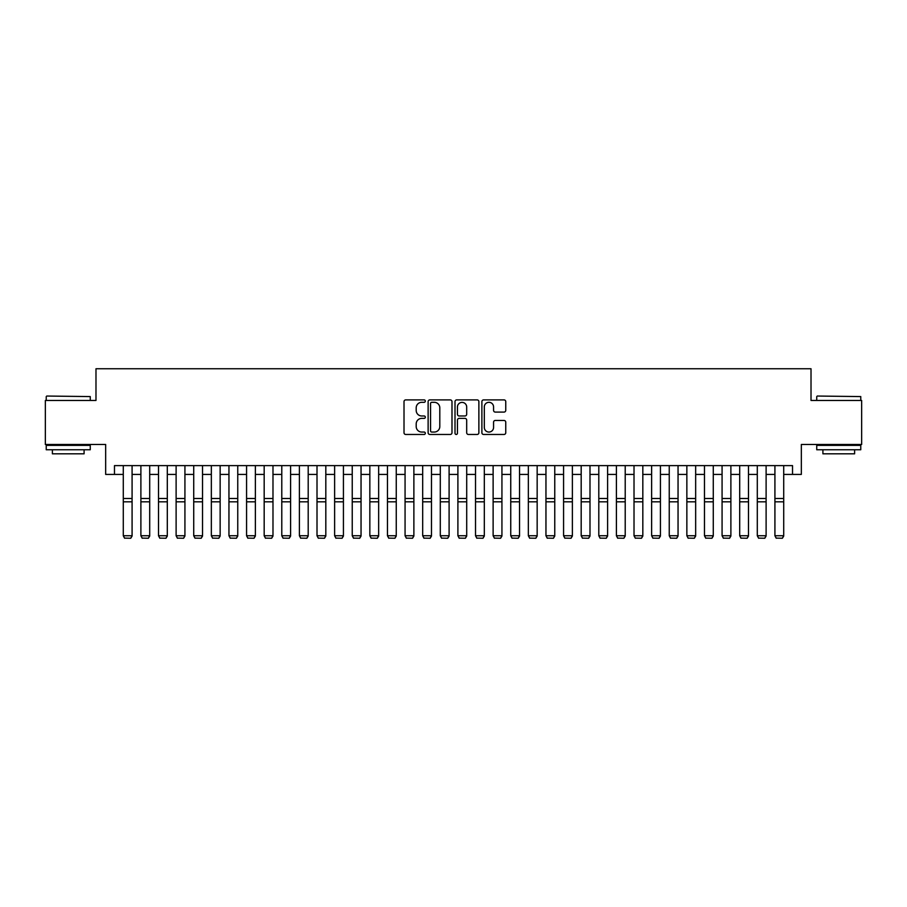 <?xml version="1.0" encoding="UTF-8"?>
<svg xmlns="http://www.w3.org/2000/svg" width="907" height="907" viewBox="0 0 907 907"><rect width="100%" height="100%" fill="white"/><g stroke="black" fill="none" stroke-linecap="round" stroke-linejoin="round"><path stroke-width="1.36" d="M425.326 401.098A1.213 1.213 0 0 0 424.113 399.896L405.746 399.896A1.723 1.723 0 0 0 404.012 401.62L404.012 432.741A1.723 1.723 0 0 0 405.746 434.464L424.113 434.464A1.213 1.213 0 0 0 425.326 433.251A1.213 1.213 0 0 0 424.113 432.049L421.732 432.049A5.533 5.533 0 0 1 416.2 426.517L416.2 423.92A5.533 5.533 0 0 1 421.732 418.388L424.113 418.388A1.213 1.213 0 0 0 425.326 417.175A1.213 1.213 0 0 0 424.113 415.973L421.732 415.973A5.533 5.533 0 0 1 416.2 410.44L416.2 407.844A5.533 5.533 0 0 1 421.732 402.311L424.113 402.311A1.213 1.213 0 0 0 425.326 401.098M504.02 412.084A1.723 1.723 0 0 0 505.755 410.349L505.755 401.62A1.723 1.723 0 0 0 504.02 399.896L483.624 399.896A1.723 1.723 0 0 0 481.889 401.62L481.889 432.741A1.723 1.723 0 0 0 483.624 434.464L504.02 434.464A1.723 1.723 0 0 0 505.755 432.741L505.755 422.197A1.723 1.723 0 0 0 504.02 420.463L495.29 420.463A1.723 1.723 0 0 0 493.567 422.197L493.567 427.424A4.626 4.626 0 0 1 488.941 432.049A4.626 4.626 0 0 1 484.315 427.424L484.315 406.937A4.626 4.626 0 0 1 488.941 402.311A4.626 4.626 0 0 1 493.567 406.937L493.567 410.349A1.723 1.723 0 0 0 495.29 412.084L504.02 412.084M114.475 474.418L114.475 465.608L792.525 465.608L792.525 474.418L801.334 474.418L801.334 444.475L861.65 444.475L861.65 400.452L811.017 400.452L811.017 368.752L95.983 368.752L95.983 400.452L45.35 400.452L45.35 444.475L105.666 444.475L105.666 474.418L123.284 474.418M451.992 401.62A1.723 1.723 0 0 0 450.257 399.896L429.861 399.896A1.723 1.723 0 0 0 428.127 401.62L428.127 432.741A1.723 1.723 0 0 0 429.861 434.464L450.257 434.464A1.723 1.723 0 0 0 451.992 432.741L451.992 401.62M456.743 399.896L477.139 399.896A1.723 1.723 0 0 1 478.873 401.62L478.873 432.741A1.723 1.723 0 0 1 477.139 434.464L468.409 434.464A1.723 1.723 0 0 1 466.686 432.741L466.686 420.122A1.723 1.723 0 0 0 464.951 418.388L459.157 418.388A1.723 1.723 0 0 0 457.434 420.122L457.434 433.251A1.213 1.213 0 0 1 456.221 434.464A1.213 1.213 0 0 1 455.008 433.251L455.008 401.62A1.723 1.723 0 0 1 456.743 399.896M132.082 474.418L140.891 474.418M149.7 474.418L158.51 474.418M167.307 474.418L176.117 474.418M184.926 474.418L193.724 474.418M202.533 474.418L211.342 474.418M220.14 474.418L228.949 474.418M237.759 474.418L246.568 474.418M255.366 474.418L264.175 474.418M272.984 474.418L281.782 474.418M290.591 474.418L299.401 474.418M308.199 474.418L317.008 474.418M325.817 474.418L334.626 474.418M343.424 474.418L352.233 474.418M361.043 474.418L369.841 474.418M378.65 474.418L387.459 474.418M396.257 474.418L405.066 474.418M413.875 474.418L422.685 474.418M431.483 474.418L440.292 474.418M449.101 474.418L457.899 474.418M466.708 474.418L475.517 474.418M484.315 474.418L493.125 474.418M501.934 474.418L510.743 474.418M519.541 474.418L528.35 474.418M537.159 474.418L545.957 474.418M554.767 474.418L563.576 474.418M572.374 474.418L581.183 474.418M589.992 474.418L598.801 474.418M607.599 474.418L616.409 474.418M625.218 474.418L634.016 474.418M642.825 474.418L651.634 474.418M660.432 474.418L669.241 474.418M678.051 474.418L686.86 474.418M695.658 474.418L704.467 474.418M713.276 474.418L722.074 474.418M730.883 474.418L739.693 474.418M748.49 474.418L757.3 474.418M766.109 474.418L774.918 474.418M783.716 474.418L792.525 474.418M431.766 402.311A1.213 1.213 0 0 0 430.553 403.524L430.553 430.836A1.213 1.213 0 0 0 431.766 432.049L434.272 432.049A5.533 5.533 0 0 0 439.804 426.517L439.804 407.844A5.533 5.533 0 0 0 434.272 402.311L431.766 402.311M466.686 407.028A4.626 4.626 0 0 0 462.06 402.402A4.626 4.626 0 0 0 457.434 407.028L457.434 414.238A1.723 1.723 0 0 0 459.157 415.973L464.951 415.973A1.723 1.723 0 0 0 466.686 414.238L466.686 407.028M132.082 465.608L132.082 536.06L130.767 538.248L124.599 538.123L130.767 538.248M124.599 538.248L123.284 535.742L132.082 535.742L130.767 538.123M123.284 465.608L123.284 535.742L124.599 538.123M46.756 396.042L90.258 396.574L46.756 396.042M68.24 449.759L46.234 449.759L46.234 445.36L90.258 445.36L90.258 449.759L68.24 449.759M84.09 449.759L84.09 453.817L52.391 453.817L52.391 449.759M817.264 396.042L860.766 396.574L817.264 396.042M838.76 449.759L816.742 449.759L816.742 445.36L860.766 445.36L860.766 449.759L838.76 449.759M854.609 449.759L854.609 453.817L822.91 453.817L822.91 449.759M149.7 465.608L149.7 536.06L148.374 538.248L142.218 538.123L148.374 538.248M142.218 538.248L140.891 535.742L149.7 535.742L148.374 538.123M140.891 465.608L140.891 535.742L142.218 538.123M167.307 465.608L167.307 536.06L165.992 538.248L159.825 538.123L165.992 538.248M159.825 538.248L158.51 535.742L167.307 535.742L165.992 538.123M158.51 465.608L158.51 535.742L159.825 538.123M184.926 465.608L184.926 536.06L183.599 538.248L177.432 538.123L183.599 538.248M177.432 538.248L176.117 535.742L184.926 535.742L183.599 538.123M176.117 465.608L176.117 535.742L177.432 538.123M202.533 465.608L202.533 536.06L201.218 538.248L195.05 538.123L201.218 538.248M195.05 538.248L193.724 535.742L202.533 535.742L201.218 538.123M193.724 465.608L193.724 535.742L195.05 538.123M220.14 465.608L220.14 536.06L218.825 538.248L212.657 538.123L218.825 538.248M212.657 538.248L211.342 535.742L220.14 535.742L218.825 538.123M211.342 465.608L211.342 535.742L212.657 538.123M237.759 465.608L237.759 536.06L236.432 538.248L230.276 538.123L236.432 538.248M230.276 538.248L228.949 535.742L237.759 535.742L236.432 538.123M228.949 465.608L228.949 535.742L230.276 538.123M255.366 465.608L255.366 536.06L254.051 538.248L247.883 538.123L254.051 538.248M247.883 538.248L246.568 535.742L255.366 535.742L254.051 538.123M246.568 465.608L246.568 535.742L247.883 538.123M272.984 465.608L272.984 536.06L271.658 538.248L265.49 538.123L271.658 538.248M265.49 538.248L264.175 535.742L272.984 535.742L271.658 538.123M264.175 465.608L264.175 535.742L265.49 538.123M290.591 465.608L290.591 536.06L289.276 538.248L283.109 538.123L289.276 538.248M283.109 538.248L281.782 535.742L290.591 535.742L289.276 538.123M281.782 465.608L281.782 535.742L283.109 538.123M308.199 465.608L308.199 536.06L306.883 538.248L300.716 538.123L306.883 538.248M300.716 538.248L299.401 535.742L308.199 535.742L306.883 538.123M299.401 465.608L299.401 535.742L300.716 538.123M325.817 465.608L325.817 536.06L324.491 538.248L318.334 538.123L324.491 538.248M318.334 538.248L317.008 535.742L325.817 535.742L324.491 538.123M317.008 465.608L317.008 535.742L318.334 538.123M343.424 465.608L343.424 536.06L342.109 538.248L335.941 538.123L342.109 538.248M335.941 538.248L334.626 535.742L343.424 535.742L342.109 538.123M334.626 465.608L334.626 535.742L335.941 538.123M361.043 465.608L361.043 536.06L359.716 538.248L353.549 538.123L359.716 538.248M353.549 538.248L352.233 535.742L361.043 535.742L359.716 538.123M352.233 465.608L352.233 535.742L353.549 538.123M378.65 465.608L378.65 536.06L377.335 538.248L371.167 538.123L377.335 538.248M371.167 538.248L369.841 535.742L378.65 535.742L377.335 538.123M369.841 465.608L369.841 535.742L371.167 538.123M396.257 465.608L396.257 536.06L394.942 538.248L388.774 538.123L394.942 538.248M388.774 538.248L387.459 535.742L396.257 535.742L394.942 538.123M387.459 465.608L387.459 535.742L388.774 538.123M413.875 465.608L413.875 536.06L412.549 538.248L406.393 538.123L412.549 538.248M406.393 538.248L405.066 535.742L413.875 535.742L412.549 538.123M405.066 465.608L405.066 535.742L406.393 538.123M431.483 465.608L431.483 536.06L430.167 538.248L424 538.123L430.167 538.248M424 538.248L422.685 535.742L431.483 535.742L430.167 538.123M422.685 465.608L422.685 535.742L424 538.123M449.101 465.608L449.101 536.06L447.775 538.248L441.607 538.123L447.775 538.248M441.607 538.248L440.292 535.742L449.101 535.742L447.775 538.123M440.292 465.608L440.292 535.742L441.607 538.123M466.708 465.608L466.708 536.06L465.393 538.248L459.225 538.123L465.393 538.248M459.225 538.248L457.899 535.742L466.708 535.742L465.393 538.123M457.899 465.608L457.899 535.742L459.225 538.123M484.315 465.608L484.315 536.06L483 538.248L476.833 538.123L483 538.248M476.833 538.248L475.517 535.742L484.315 535.742L483 538.123M475.517 465.608L475.517 535.742L476.833 538.123M501.934 465.608L501.934 536.06L500.607 538.248L494.451 538.123L500.607 538.248M494.451 538.248L493.125 535.742L501.934 535.742L500.607 538.123M493.125 465.608L493.125 535.742L494.451 538.123M519.541 465.608L519.541 536.06L518.226 538.248L512.058 538.123L518.226 538.248M512.058 538.248L510.743 535.742L519.541 535.742L518.226 538.123M510.743 465.608L510.743 535.742L512.058 538.123M537.159 465.608L537.159 536.06L535.833 538.248L529.665 538.123L535.833 538.248M529.665 538.248L528.35 535.742L537.159 535.742L535.833 538.123M528.35 465.608L528.35 535.742L529.665 538.123M554.767 465.608L554.767 536.06L553.451 538.248L547.284 538.123L553.451 538.248M547.284 538.248L545.957 535.742L554.767 535.742L553.451 538.123M545.957 465.608L545.957 535.742L547.284 538.123M572.374 465.608L572.374 536.06L571.059 538.248L564.891 538.123L571.059 538.248M564.891 538.248L563.576 535.742L572.374 535.742L571.059 538.123M563.576 465.608L563.576 535.742L564.891 538.123M589.992 465.608L589.992 536.06L588.666 538.248L582.509 538.123L588.666 538.248M582.509 538.248L581.183 535.742L589.992 535.742L588.666 538.123M581.183 465.608L581.183 535.742L582.509 538.123M607.599 465.608L607.599 536.06L606.284 538.248L600.117 538.123L606.284 538.248M600.117 538.248L598.801 535.742L607.599 535.742L606.284 538.123M598.801 465.608L598.801 535.742L600.117 538.123M625.218 465.608L625.218 536.06L623.891 538.248L617.724 538.123L623.891 538.248M617.724 538.248L616.409 535.742L625.218 535.742L623.891 538.123M616.409 465.608L616.409 535.742L617.724 538.123M642.825 465.608L642.825 536.06L641.51 538.248L635.342 538.123L641.51 538.248M635.342 538.248L634.016 535.742L642.825 535.742L641.51 538.123M634.016 465.608L634.016 535.742L635.342 538.123M660.432 465.608L660.432 536.06L659.117 538.248L652.949 538.123L659.117 538.248M652.949 538.248L651.634 535.742L660.432 535.742L659.117 538.123M651.634 465.608L651.634 535.742L652.949 538.123M678.051 465.608L678.051 536.06L676.724 538.248L670.568 538.123L676.724 538.248M670.568 538.248L669.241 535.742L678.051 535.742L676.724 538.123M669.241 465.608L669.241 535.742L670.568 538.123M695.658 465.608L695.658 536.06L694.343 538.248L688.175 538.123L694.343 538.248M688.175 538.248L686.86 535.742L695.658 535.742L694.343 538.123M686.86 465.608L686.86 535.742L688.175 538.123M713.276 465.608L713.276 536.06L711.95 538.248L705.782 538.123L711.95 538.248M705.782 538.248L704.467 535.742L713.276 535.742L711.95 538.123M704.467 465.608L704.467 535.742L705.782 538.123M730.883 465.608L730.883 536.06L729.568 538.248L723.401 538.123L729.568 538.248M723.401 538.248L722.074 535.742L730.883 535.742L729.568 538.123M722.074 465.608L722.074 535.742L723.401 538.123M748.49 465.608L748.49 536.06L747.175 538.248L741.008 538.123L747.175 538.248M741.008 538.248L739.693 535.742L748.49 535.742L747.175 538.123M739.693 465.608L739.693 535.742L741.008 538.123M766.109 465.608L766.109 536.06L764.782 538.248L758.626 538.123L764.782 538.248M758.626 538.248L757.3 535.742L766.109 535.742L764.782 538.123M757.3 465.608L757.3 535.742L758.626 538.123M783.716 465.608L783.716 536.06L782.401 538.248L776.233 538.123L782.401 538.248M776.233 538.248L774.918 535.742L783.716 535.742L782.401 538.123M774.918 465.608L774.918 535.742L776.233 538.123M132.082 498.487L123.284 498.487M132.082 501.82L123.284 501.82M149.7 498.487L140.891 498.487M149.7 501.82L140.891 501.82M167.307 498.487L158.51 498.487M167.307 501.82L158.51 501.82M184.926 498.487L176.117 498.487M184.926 501.82L176.117 501.82M202.533 498.487L193.724 498.487M202.533 501.82L193.724 501.82M220.14 498.487L211.342 498.487M220.14 501.82L211.342 501.82M237.759 498.487L228.949 498.487M237.759 501.82L228.949 501.82M255.366 498.487L246.568 498.487M255.366 501.82L246.568 501.82M272.984 498.487L264.175 498.487M272.984 501.82L264.175 501.82M290.591 498.487L281.782 498.487M290.591 501.82L281.782 501.82M308.199 498.487L299.401 498.487M308.199 501.82L299.401 501.82M325.817 498.487L317.008 498.487M325.817 501.82L317.008 501.82M343.424 498.487L334.626 498.487M343.424 501.82L334.626 501.82M361.043 498.487L352.233 498.487M361.043 501.82L352.233 501.82M378.65 498.487L369.841 498.487M378.65 501.82L369.841 501.82M396.257 498.487L387.459 498.487M396.257 501.82L387.459 501.82M413.875 498.487L405.066 498.487M413.875 501.82L405.066 501.82M431.483 498.487L422.685 498.487M431.483 501.82L422.685 501.82M449.101 498.487L440.292 498.487M449.101 501.82L440.292 501.82M466.708 498.487L457.899 498.487M466.708 501.82L457.899 501.82M484.315 498.487L475.517 498.487M484.315 501.82L475.517 501.82M501.934 498.487L493.125 498.487M501.934 501.82L493.125 501.82M519.541 498.487L510.743 498.487M519.541 501.82L510.743 501.82M537.159 498.487L528.35 498.487M537.159 501.82L528.35 501.82M554.767 498.487L545.957 498.487M554.767 501.82L545.957 501.82M572.374 498.487L563.576 498.487M572.374 501.82L563.576 501.82M589.992 498.487L581.183 498.487M589.992 501.82L581.183 501.82M607.599 498.487L598.801 498.487M607.599 501.82L598.801 501.82M625.218 498.487L616.409 498.487M625.218 501.82L616.409 501.82M642.825 498.487L634.016 498.487M642.825 501.82L634.016 501.82M660.432 498.487L651.634 498.487M660.432 501.82L651.634 501.82M678.051 498.487L669.241 498.487M678.051 501.82L669.241 501.82M695.658 498.487L686.86 498.487M695.658 501.82L686.86 501.82M713.276 498.487L704.467 498.487M713.276 501.82L704.467 501.82M730.883 498.487L722.074 498.487M730.883 501.82L722.074 501.82M748.49 498.487L739.693 498.487M748.49 501.82L739.693 501.82M766.109 498.487L757.3 498.487M766.109 501.82L757.3 501.82M783.716 498.487L774.918 498.487M783.716 501.82L774.918 501.82M46.234 400.452L46.234 396.574M56.268 445.36L56.268 444.475M80.224 445.36L80.224 444.475M90.258 400.452L90.258 396.574M816.742 400.452L816.742 396.574M826.776 445.36L826.776 444.475M850.732 445.36L850.732 444.475M860.766 400.452L860.766 396.574"/></g></svg>
